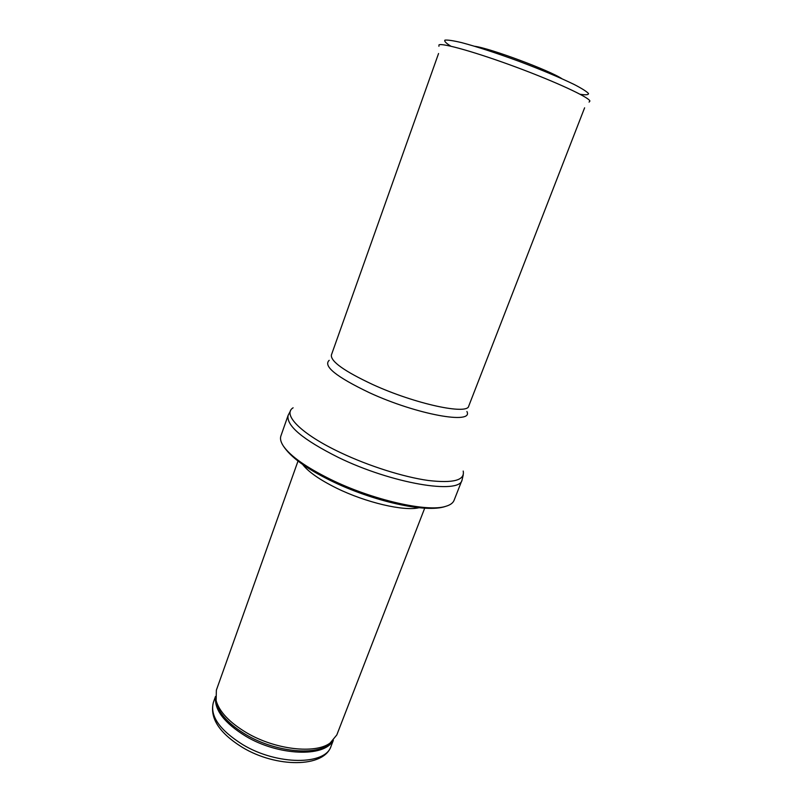 <?xml version="1.0" encoding="UTF-8"?>
<svg xmlns="http://www.w3.org/2000/svg" width="803" height="803" viewBox="0 0 803 803"><rect width="100%" height="100%" fill="white"/><g stroke="black" fill="none" stroke-linecap="round" stroke-linejoin="round"><path stroke-width="1.2" d="M424.697 508.179L336.808 734.936L330.133 743.026C315.398 754.228 275.288 749.761 246.682 732.798C229.558 722.559 219.38 711.839 216.137 700.638L216.368 690.148L298.013 461.063M418.975 507.717C404.19 511.491 365.777 502.578 336.437 488.073C319.644 479.742 308.372 471.873 302.641 464.455M330.434 479.311C305.983 467.185 290.264 456.054 283.288 445.916C280.739 441.991 279.936 438.669 280.899 435.939L288.116 415.372C286.089 425.59 302.851 439.622 338.404 457.459C391.964 483.597 459.637 494.778 462.046 480.064L454.066 500.349C453.012 503.039 450.232 505.027 445.735 506.332C427.507 512.444 372.411 500.028 330.434 479.311M561.97 78.734C549.202 70.242 489.92 48.19 474.703 46.283M242.797 744.662C219.59 730.047 209.784 715.955 213.377 702.394C209.503 717.932 219.169 732.928 242.376 747.362C276.172 767.839 324 767.969 331.077 746.168C325.667 765.309 277.286 765.51 242.797 744.662M332.864 740.798C324.322 757.4 278.46 755.834 245.869 736.301C224.499 723.122 214.381 710.073 215.535 697.155M332.482 741.159L328.417 744.843C313.873 755.914 274.415 751.548 246.29 734.845C229.447 724.758 219.44 714.188 216.248 703.137L215.585 697.687M463.201 471.06C465.027 480.284 453.354 483.416 428.17 480.465C403.548 477.032 368.687 466.011 340.472 452.601C301.155 434.092 281.973 414.398 293.115 407.804M466.914 411.527C473.941 424.797 417.038 414.729 369.41 392.707C336.266 376.848 322.866 366.058 329.21 360.316M584.604 107.823L468.731 406.087C467.647 415.191 415.251 404.019 372.863 384.587C344.336 371.247 330.515 361.38 331.388 355.006L438.558 53.51M580.057 94.252C585.688 95.135 588.509 94.905 588.529 93.56C586.762 91.562 581.994 88.541 574.245 84.516C559.922 77.55 541.433 69.801 518.808 61.249C496.083 52.928 477.032 46.725 461.635 42.629C453.133 40.622 447.552 39.789 444.912 40.15C444.049 41.174 446.036 43.191 450.874 46.203M589.071 102.111L589.924 101.017C588.78 97.203 556.108 81.986 516.56 67.301C477.012 52.576 442.343 42.75 438.98 44.878L438.92 46.273M331.077 746.168L333.345 740.306M213.377 702.394L215.485 696.472M216.137 700.638L215.575 697.616M330.133 743.026L332.532 741.109M283.288 445.916C290.505 457.027 306.244 468.571 330.505 480.535C372.08 501.002 425.981 513.508 445.735 506.332M290.586 410.674L288.116 415.372M463.251 474.884L462.046 480.064"/></g></svg>

